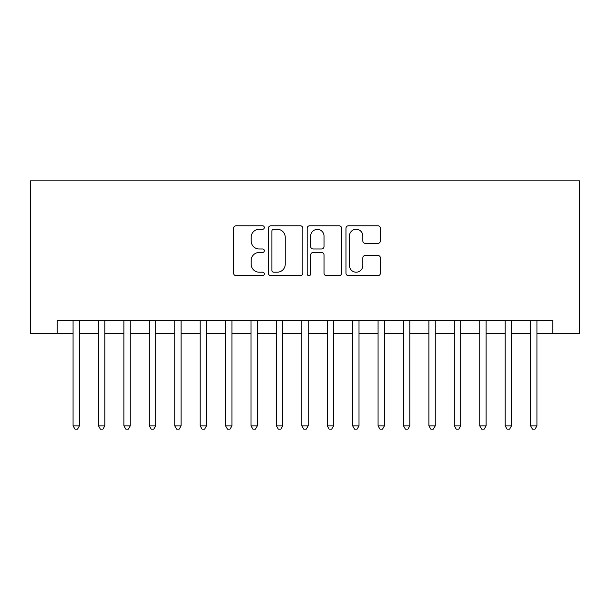 <?xml version="1.0" encoding="UTF-8"?>
<svg xmlns="http://www.w3.org/2000/svg" width="610" height="610" viewBox="0 0 610 610"><rect width="100%" height="100%" fill="white"/><g stroke="black" fill="none" stroke-linecap="round" stroke-linejoin="round"><path stroke-width="0.91" d="M264.336 227.53A1.746 1.746 0 0 0 262.59 225.784L236.078 225.784A2.493 2.493 0 0 0 233.584 228.285L233.584 273.188A2.493 2.493 0 0 0 236.078 275.682L262.59 275.682A1.746 1.746 0 0 0 264.336 273.936A1.746 1.746 0 0 0 262.59 272.19L259.159 272.19A7.983 7.983 0 0 1 251.175 264.206L251.175 260.462A7.983 7.983 0 0 1 259.159 252.479L262.59 252.479A1.746 1.746 0 0 0 264.336 250.733A1.746 1.746 0 0 0 262.59 248.987L259.159 248.987A7.983 7.983 0 0 1 251.175 241.003L251.175 237.267A7.983 7.983 0 0 1 259.159 229.284L262.59 229.284A1.746 1.746 0 0 0 264.336 227.53M377.91 243.375A2.493 2.493 0 0 0 380.404 240.881L380.404 228.285A2.493 2.493 0 0 0 377.91 225.784L348.47 225.784A2.493 2.493 0 0 0 345.977 228.285L345.977 273.188A2.493 2.493 0 0 0 348.47 275.682L377.91 275.682A2.493 2.493 0 0 0 380.404 273.188L380.404 257.969A2.493 2.493 0 0 0 377.91 255.476L365.314 255.476A2.493 2.493 0 0 0 362.82 257.969L362.82 265.518A6.672 6.672 0 0 1 356.141 272.19A6.672 6.672 0 0 1 349.469 265.518L349.469 235.956A6.672 6.672 0 0 1 356.141 229.284A6.672 6.672 0 0 1 362.82 235.956L362.82 240.881A2.493 2.493 0 0 0 365.314 243.375L377.91 243.375M57.188 333.342L57.188 320.631L552.812 320.631L552.812 333.342L579.5 333.342L579.5 180.842L30.5 180.842L30.5 333.342L73.07 333.342M302.819 228.285A2.493 2.493 0 0 0 300.326 225.784L270.886 225.784A2.493 2.493 0 0 0 268.392 228.285L268.392 273.188A2.493 2.493 0 0 0 270.886 275.682L300.326 275.682A2.493 2.493 0 0 0 302.819 273.188L302.819 228.285M309.674 225.784L339.114 225.784A2.493 2.493 0 0 1 341.608 228.285L341.608 273.188A2.493 2.493 0 0 1 339.114 275.682L326.518 275.682A2.493 2.493 0 0 1 324.024 273.188L324.024 254.98A2.493 2.493 0 0 0 321.531 252.479L313.174 252.479A2.493 2.493 0 0 0 310.673 254.98L310.673 273.936A1.746 1.746 0 0 1 308.927 275.682A1.746 1.746 0 0 1 307.181 273.936L307.181 228.285A2.493 2.493 0 0 1 309.674 225.784M79.43 333.342L98.492 333.342M104.844 333.342L123.906 333.342M130.258 333.342L149.32 333.342M155.68 333.342L174.742 333.342M181.094 333.342L200.156 333.342M206.508 333.342L225.57 333.342M231.93 333.342L250.992 333.342M257.344 333.342L276.406 333.342M282.758 333.342L301.82 333.342M308.18 333.342L327.242 333.342M333.594 333.342L352.656 333.342M359.008 333.342L378.07 333.342M384.43 333.342L403.492 333.342M409.844 333.342L428.906 333.342M435.258 333.342L454.32 333.342M460.68 333.342L479.742 333.342M486.094 333.342L505.156 333.342M511.508 333.342L530.57 333.342M536.93 333.342L552.812 333.342M273.631 229.284A1.746 1.746 0 0 0 271.885 231.03L271.885 270.443A1.746 1.746 0 0 0 273.631 272.19L277.245 272.19A7.983 7.983 0 0 0 285.228 264.206L285.228 237.267A7.983 7.983 0 0 0 277.245 229.284L273.631 229.284M324.024 236.078A6.672 6.672 0 0 0 317.352 229.406A6.672 6.672 0 0 0 310.673 236.078L310.673 246.493A2.493 2.493 0 0 0 313.174 248.987L321.531 248.987A2.493 2.493 0 0 0 324.024 246.493L324.024 236.078M79.43 320.631L79.43 425.856L73.07 425.856L73.07 320.631M79.43 425.856L77.523 429.158L74.977 429.158L73.07 425.856M104.844 320.631L104.844 425.856L98.492 425.856L98.492 320.631M104.844 425.856L102.938 429.158L100.398 429.158L98.492 425.856M130.258 320.631L130.258 425.856L123.906 425.856L123.906 320.631M130.258 425.856L128.352 429.158L125.812 429.158L123.906 425.856M155.68 320.631L155.68 425.856L149.32 425.856L149.32 320.631M155.68 425.856L153.773 429.158L151.227 429.158L149.32 425.856M181.094 320.631L181.094 425.856L174.742 425.856L174.742 320.631M181.094 425.856L179.188 429.158L176.648 429.158L174.742 425.856M206.508 320.631L206.508 425.856L200.156 425.856L200.156 320.631M206.508 425.856L204.602 429.158L202.062 429.158L200.156 425.856M231.93 320.631L231.93 425.856L225.57 425.856L225.57 320.631M231.93 425.856L230.023 429.158L227.477 429.158L225.57 425.856M257.344 320.631L257.344 425.856L250.992 425.856L250.992 320.631M257.344 425.856L255.437 429.158L252.898 429.158L250.992 425.856M282.758 320.631L282.758 425.856L276.406 425.856L276.406 320.631M282.758 425.856L280.852 429.158L278.312 429.158L276.406 425.856M308.18 320.631L308.18 425.856L301.82 425.856L301.82 320.631M308.18 425.856L306.273 429.158L303.727 429.158L301.82 425.856M333.594 320.631L333.594 425.856L327.242 425.856L327.242 320.631M333.594 425.856L331.688 429.158L329.148 429.158L327.242 425.856M359.008 320.631L359.008 425.856L352.656 425.856L352.656 320.631M359.008 425.856L357.102 429.158L354.562 429.158L352.656 425.856M384.43 320.631L384.43 425.856L378.07 425.856L378.07 320.631M384.43 425.856L382.523 429.158L379.977 429.158L378.07 425.856M409.844 320.631L409.844 425.856L403.492 425.856L403.492 320.631M409.844 425.856L407.938 429.158L405.398 429.158L403.492 425.856M435.258 320.631L435.258 425.856L428.906 425.856L428.906 320.631M435.258 425.856L433.352 429.158L430.812 429.158L428.906 425.856M460.68 320.631L460.68 425.856L454.32 425.856L454.32 320.631M460.68 425.856L458.773 429.158L456.227 429.158L454.32 425.856M486.094 320.631L486.094 425.856L479.742 425.856L479.742 320.631M486.094 425.856L484.188 429.158L481.648 429.158L479.742 425.856M511.508 320.631L511.508 425.856L505.156 425.856L505.156 320.631M511.508 425.856L509.602 429.158L507.062 429.158L505.156 425.856M536.93 320.631L536.93 425.856L530.57 425.856L530.57 320.631M536.93 425.856L535.023 429.158L532.477 429.158L530.57 425.856"/></g></svg>
